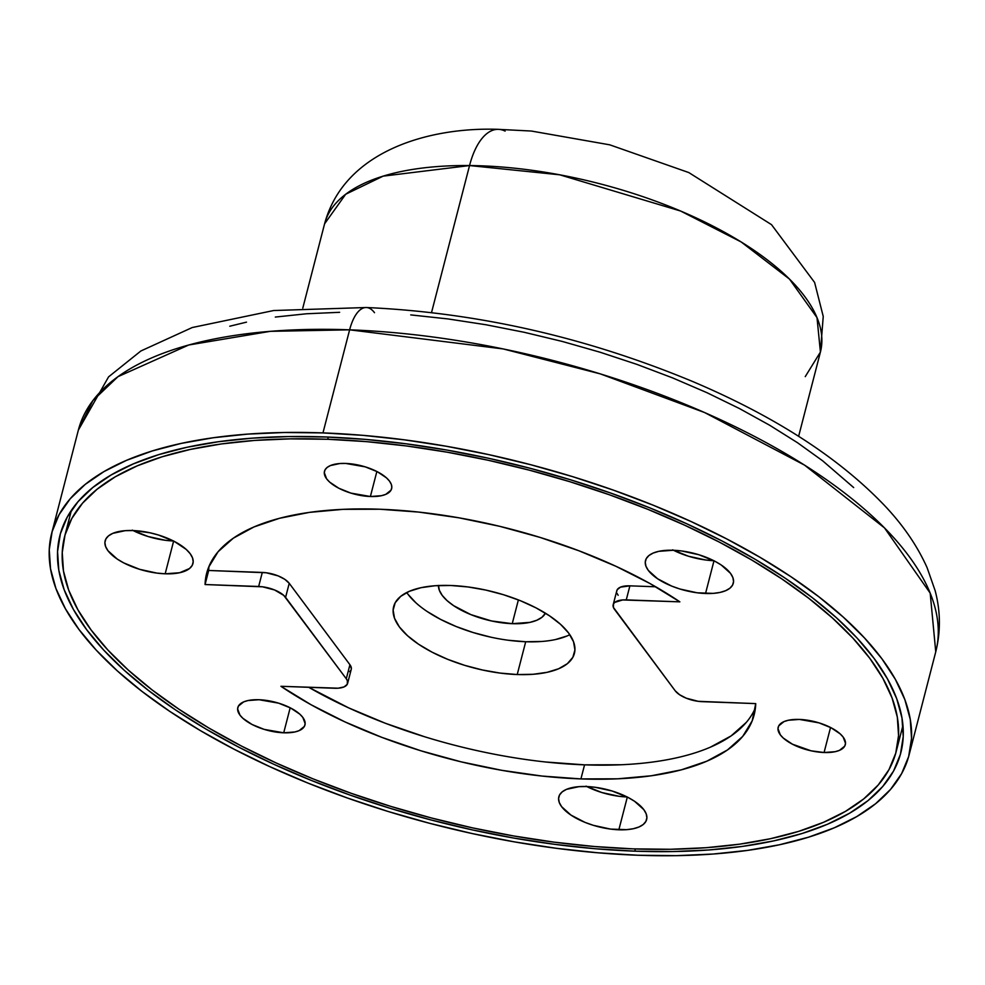 <?xml version="1.0" encoding="UTF-8"?>
<svg xmlns="http://www.w3.org/2000/svg" width="985" height="985" viewBox="0 0 985 985"><rect width="100%" height="100%" fill="white"/><g stroke="black" fill="none" stroke-linecap="round" stroke-linejoin="round"><path stroke-width="1.48" d="M616.708 591.468L617.176 589.769L620.427 587.159L629.895 585.841A21.338 8.976 -165.5 0 0 616.819 590.668L613.187 604.728A21.338 8.976 14.5 0 0 614.505 609.358L675.193 690.78A21.338 8.976 14.5 0 0 702.133 701.652L755.729 703.61L698.205 701.32L686.225 698.18L679.576 694.721L675.193 690.78L613.396 607.388L613.544 603.83L614.8 602.377L622.631 599.951L679.859 601.847L649.694 583.379L615.822 566.24L578.995 550.8L540.002 537.391L499.715 526.322L459.01 517.827L418.76 512.089L379.865 509.233L343.174 509.331L309.475 512.372L279.506 518.295L253.933 526.963L233.31 538.192L218.091 551.735L208.611 567.286L205.065 584.536L262.576 586.826L274.569 589.966L283.742 595.371L346.289 678.776L347.397 680.758L347.249 684.316L343.999 686.927L338.163 688.195L280.934 686.299L311.1 704.767L344.972 721.907L381.798 737.346L420.78 750.755L461.066 761.824L501.784 770.319L542.021 776.057L580.916 778.913L617.62 778.815L651.319 775.774L681.288 769.851L706.848 761.183L727.472 749.954L742.702 736.411L752.183 720.848L755.729 703.61A282.757 118.926 14.5 0 1 754.141 714.864A282.757 118.926 14.5 0 1 580.916 778.913L584.561 764.853A282.757 118.926 -165.5 0 0 755.446 707.71M824.076 752.515A34.672 14.59 14.5 0 1 778.175 727.287A34.672 14.59 14.5 0 1 799.414 719.432L788.32 720.257L784.023 721.586L778.753 725.834L777.978 728.58L780.305 734.822L783.309 738.073L792.457 744.204L811.098 750.816L824.076 752.515L835.169 751.69L839.466 750.361L844.736 746.113L845.512 743.355L843.185 737.125L840.18 733.874L831.032 727.743L818.966 722.855L799.414 719.432A34.672 14.59 14.5 0 1 845.315 744.66A34.672 14.59 14.5 0 1 824.076 752.515L830.54 727.484L824.076 752.515M370.385 496.514A34.672 14.59 14.5 0 1 324.484 471.298A34.672 14.59 14.5 0 1 345.723 463.442L339.837 463.529L330.344 465.585L327.106 467.469L325.062 469.833L324.287 472.591L326.614 478.833L329.63 482.084L338.766 488.215L350.845 493.091L370.385 496.514L381.478 495.689L385.775 494.359L391.045 490.124L391.821 487.366L391.304 484.325L389.494 481.123L386.489 477.873L377.353 471.741L365.275 466.865L345.723 463.442A34.672 14.59 14.5 0 1 391.624 488.659A34.672 14.59 14.5 0 1 370.385 496.514L376.861 471.495L370.385 496.514M283.717 732.803A34.672 14.59 14.5 0 1 237.816 707.587A34.672 14.59 14.5 0 1 259.055 699.732L247.961 700.544L243.664 701.874L238.395 706.122L237.619 708.88L239.946 715.122L242.95 718.373L252.086 724.504L264.165 729.38L283.717 732.803L294.81 731.978L299.108 730.648L304.377 726.413L305.153 723.655L302.826 717.412L299.809 714.162L290.673 708.03L278.595 703.155L259.055 699.732A34.672 14.59 14.5 0 1 304.956 724.948A34.672 14.59 14.5 0 1 283.717 732.803L290.181 707.784L283.717 732.803M133.11 530.558A45.347 19.072 -165.5 0 0 173.458 540.987M165.172 573.799A45.347 19.072 14.5 0 1 105.149 540.814A45.347 19.072 14.5 0 1 132.926 530.546L125.218 530.669L112.795 533.353L108.572 535.815L105.9 538.906L104.89 542.513L105.58 546.478L107.931 550.677L117.227 559.061L123.814 562.94L139.611 569.318L156.837 573.085L165.172 573.799L179.676 572.728L189.514 568.517L192.186 565.427L193.195 561.832L192.518 557.855L190.154 553.668L186.227 549.421L174.271 541.405L158.487 535.027L149.88 532.762L132.926 530.546A45.347 19.072 14.5 0 1 192.949 563.531A45.347 19.072 14.5 0 1 165.172 573.799L173.631 541.073L165.172 573.799M673.469 550.258A45.347 19.072 -165.5 0 0 713.817 560.699M705.531 593.499A45.347 19.072 14.5 0 1 645.507 560.527A45.347 19.072 14.5 0 1 673.284 550.258L658.78 551.329L653.166 553.065L648.93 555.528L646.271 558.618L645.249 562.213L645.938 566.19L648.29 570.377L657.598 578.774L671.733 586.112L679.97 589.03L697.195 592.798L713.238 593.376L720.035 592.428L725.649 590.692L729.873 588.23L732.544 585.139L733.554 581.544L732.877 577.567L730.525 573.381L721.217 564.984L714.63 561.105L698.845 554.727L681.62 550.96L673.284 550.258A45.347 19.072 14.5 0 1 733.308 583.231A45.347 19.072 14.5 0 1 705.531 593.499L713.99 560.785L705.531 593.499M586.801 786.547A45.347 19.072 -165.5 0 0 627.149 796.988M618.851 829.789A45.347 19.072 14.5 0 1 558.827 796.816A45.347 19.072 14.5 0 1 586.617 786.547L578.897 786.67L566.486 789.354L562.263 791.817L559.591 794.907L558.581 798.503L559.271 802.479L561.622 806.666L570.918 815.063L585.065 822.401L593.302 825.319L610.528 829.087L626.571 829.666L633.367 828.717L638.982 826.981L643.205 824.519L645.877 821.428L646.886 817.833L646.197 813.856L643.845 809.67L634.549 801.273L627.962 797.394L612.165 791.017L594.94 787.249L586.617 786.547A45.347 19.072 14.5 0 1 646.64 819.52A45.347 19.072 14.5 0 1 618.851 829.789L627.322 797.074L618.851 829.789M327.709 439.273A429.46 180.637 14.5 0 1 896.178 751.604A429.46 180.637 14.5 0 1 633.084 848.873L594.177 846.497L554.186 842.163L513.481 835.933L472.455 827.856L431.504 817.993L391.033 806.469L351.411 793.381L313.033 778.852L276.268 763.018L241.473 746.051L208.98 728.087L179.098 709.323L152.121 689.931L128.296 670.096L107.87 650.014L91.026 629.871L77.938 609.863L68.716 590.187L63.471 571.029L62.24 552.585L65.022 535.003L71.819 518.479L82.543 503.175L97.109 489.213L115.356 476.752L137.124 465.893L162.193 456.757L190.327 449.431L221.256 443.964L254.684 440.43L290.279 438.867L327.709 439.273L366.605 441.649L406.608 445.971L447.313 452.213L488.338 460.29L529.29 470.153L569.761 481.677L609.383 494.765L647.748 509.294L684.513 525.128L719.309 542.095L751.814 560.059L781.696 578.823L808.673 598.215L832.497 618.051L852.924 638.132L869.767 658.275L882.855 678.283L892.065 697.959L897.323 717.117L898.554 735.561L895.759 753.143L888.975 769.654L878.238 784.971L863.685 798.933L845.438 811.394L823.669 822.241L798.601 831.389L770.467 838.715L739.538 844.182L706.11 847.703L670.514 849.279L633.084 848.873A429.46 180.637 14.5 0 1 64.616 536.542A429.46 180.637 14.5 0 1 327.709 439.273L328.276 437.069L327.709 439.273M438.485 585.398L439.335 590.249L442.216 595.383L447.03 600.579L453.592 605.64L470.892 614.628L491.49 620.956L512.237 623.677L529.992 622.36L536.862 620.23L542.033 617.226L545.431 613.187A55.48 23.332 14.5 0 1 512.237 623.677L518.381 599.914L512.237 623.677A55.48 23.332 14.5 0 1 438.485 585.533M406.731 592.527A93.366 39.265 -165.5 0 0 525.707 641.74L517.223 674.54A93.366 39.265 14.5 0 1 393.643 606.637A93.366 39.265 14.5 0 1 450.834 585.496A93.366 39.265 14.5 0 1 574.415 653.387A93.366 39.265 14.5 0 1 517.223 674.54L525.707 641.74A93.366 39.265 -165.5 0 0 569.81 634.697M672.657 549.839L688.453 556.229L705.679 559.997L714.014 560.699M585.989 786.129L601.786 792.519L619.011 796.286L627.334 796.988M132.298 530.139L148.095 536.517L165.32 540.285L173.655 540.999M508.555 640.275L525.707 641.74L541.578 641.481M555.577 639.524L567.138 635.953M407.864 594.127L415.965 602.869M427.01 611.402L440.578 619.38L456.129 626.509L473.083 632.518L490.789 637.16M545.665 761.996L584.561 764.853A282.757 118.926 -165.5 0 1 308.736 687.308L348.604 707.846L385.43 723.298L424.424 736.694M347.606 683.418L351.239 669.357A21.338 8.976 -165.5 0 0 349.921 664.727L346.289 678.776L285.588 597.366L289.233 583.317A21.338 8.976 -165.5 0 0 262.293 572.433L258.661 586.481L205.065 584.536L208.697 570.475L266.221 572.765L278.201 575.905L284.85 579.365L289.233 583.317L349.921 664.727L346.289 678.776A21.338 8.976 14.5 0 1 347.606 683.418A21.338 8.976 14.5 0 1 334.531 688.256L280.934 686.299A282.757 118.926 14.5 0 0 580.916 778.913L584.561 764.853L621.252 764.754M710.493 747.122L731.116 735.906L746.334 722.362M618.137 595.309L617.029 593.339M629.895 585.841L655.69 586.777L629.895 585.841L626.263 599.89L629.895 585.841M208.98 566.375A282.757 118.926 -165.5 0 0 208.697 570.475L262.293 572.433L258.661 586.481A21.338 8.976 14.5 0 1 285.588 597.366L289.233 583.317L349.921 664.727L351.349 668.569M350.882 670.256L349.626 671.708M517.223 674.54L500.072 673.075L482.305 669.96L464.6 665.318L447.646 659.31L432.095 652.181L418.526 644.202L407.482 635.67L399.381 626.928L394.542 618.297L393.126 610.121L395.207 602.709L400.71 596.356L409.403 591.283L420.977 587.7L434.964 585.743L450.834 585.496L467.986 586.949L485.753 590.064L503.458 594.706L520.412 600.715L535.975 607.843L549.531 615.834L560.576 624.355L568.677 633.096L573.529 641.728L574.932 649.903L572.851 657.315L567.36 663.681L558.655 668.753L547.094 672.324L533.094 674.282L517.223 674.54M208.697 570.475L205.065 584.536A282.757 118.926 14.5 0 1 206.653 573.282A282.757 118.926 14.5 0 1 392.165 509.836A282.757 118.926 14.5 0 1 679.859 601.847L626.263 599.89A21.338 8.976 14.5 0 0 613.187 604.728M469.55 165.554L431.529 312.577L469.55 165.554L559.702 174.801L680.598 211.024L741.139 241.941L789.502 279.1L817.008 317.638L820.419 352.064A256.075 107.71 -165.5 0 0 718.779 229.148A256.075 107.71 -165.5 0 0 469.55 165.554A69.356 32.025 -89.5 0 1 497.807 129.343A69.356 32.025 90.5 0 0 469.55 165.554A256.075 107.71 -165.5 0 0 324.582 223.829L345.673 194.254L383.128 176.143L469.55 165.554M798.626 436.318L820.419 352.064L805.25 376.627M497.807 129.343A69.356 32.025 -89.5 0 1 505.096 131.103M634.783 851.163A434.262 182.656 14.5 0 1 59.962 535.347A434.262 182.656 14.5 0 1 325.998 436.983L288.149 436.577L252.16 438.165L218.362 441.736L187.088 447.252L158.634 454.664L133.283 463.91L111.28 474.881L92.824 487.489L78.098 501.599L67.251 517.076L60.38 533.784L57.561 551.551L58.804 570.216L64.123 589.584L73.432 609.481L86.68 629.711L103.708 650.075L124.356 670.391L148.452 690.448L175.724 710.062L205.939 729.035L238.801 747.184L273.99 764.348L311.161 780.354L349.971 795.043L390.023 808.279L430.962 819.939L472.369 829.899L513.85 838.075L555.011 844.379L595.457 848.762L634.783 851.163L672.632 851.569L708.634 849.981L742.431 846.411L773.705 840.894L802.159 833.482L827.511 824.236L849.513 813.265L867.97 800.657L882.695 786.547L893.543 771.07L900.401 754.362L903.233 736.583L901.977 717.93L896.67 698.562L887.35 678.665L874.114 658.436L857.085 638.058L836.425 617.755L812.342 597.698L785.057 578.084L754.842 559.111L721.98 540.962L686.804 523.798L649.62 507.792L610.823 493.103L570.758 479.855L529.832 468.207L488.425 458.234L446.944 450.071L405.783 443.767L365.337 439.384L325.998 436.983A434.262 182.656 14.5 0 1 900.819 752.799A434.262 182.656 14.5 0 1 634.783 851.163L635.362 848.947L634.783 851.163M349.626 329.827L503.212 348.936L600.308 373.881L704.607 412.543L804.56 465.129L884.493 527.898L930.185 593.13L935.75 651.848A442.794 186.239 -165.5 0 0 349.626 329.827L322.969 432.908A442.794 186.239 14.5 0 1 909.093 754.941A442.794 186.239 14.5 0 1 637.824 855.239A442.794 186.239 14.5 0 1 51.7 533.205A442.794 186.239 14.5 0 1 322.969 432.908L349.626 329.827A442.794 186.239 -165.5 0 0 78.357 430.113L92.861 400.636L117.978 376.664L188.751 344.996L270.321 331.329L349.626 329.827A42.675 17.952 -87.9 0 1 366.112 307.517A42.675 17.952 92.1 0 0 349.626 329.827M410.745 314.904L448.003 318.931L485.925 324.742L524.155 332.277L562.3 341.45L600.013 352.199L636.926 364.388L672.681 377.932L706.922 392.67L739.341 408.492L769.617 425.212L797.468 442.696L822.598 460.771L853.687 487.575M229.776 326.22L246.496 322.144M275.32 317.059L306.458 313.772L339.628 312.307M322.969 432.908L363.071 435.358L404.318 439.827L446.279 446.254L488.585 454.59L530.804 464.748L572.544 476.629L613.384 490.136L652.957 505.108L690.854 521.434L726.733 538.93L760.235 557.448L791.053 576.791L818.867 596.787L843.431 617.238L864.485 637.948L881.858 658.719L895.353 679.342L904.858 699.633L910.263 719.382L911.544 738.405L908.663 756.529L901.657 773.557L890.6 789.354L875.591 803.735L856.765 816.59L834.332 827.782L808.476 837.201L779.467 844.761L747.578 850.387L713.115 854.032L676.412 855.657L637.824 855.239L597.71 852.776L556.476 848.319L514.502 841.892L472.209 833.556L429.989 823.398L388.25 811.517L347.41 798.01L307.837 783.038L269.939 766.712L234.061 749.216L200.546 730.698L169.74 711.355L141.926 691.359L117.363 670.908L96.296 650.199L78.935 629.427L65.441 608.804L55.936 588.513L50.518 568.764L49.25 549.741L52.131 531.617L59.137 514.589L70.194 498.792L85.203 484.411L104.016 471.556L126.462 460.364L152.306 450.945L181.314 443.385L213.203 437.759L247.666 434.114L284.382 432.489L322.969 432.908M366.112 307.517A42.675 17.952 -87.9 0 1 374.497 312.688M896.178 751.604L902.962 725.379M64.628 536.48L71.4 510.316M302.789 308.096L324.582 223.829C344.553 149.72 431.208 126.942 498.078 129.343L531.383 131.042L609.764 144.832L688.811 172.572L771.514 224.654L814.607 282.449L823.238 316.444L820.419 352.064M909.093 754.941L935.75 651.848C940.786 631.557 940.589 611.156 935.134 590.631L927.156 567.803C917.651 546.54 903.861 526.199 885.774 506.807C840.07 458.505 775.7 416.741 692.664 381.515C585.841 337.141 477.072 312.479 366.358 307.517L273.621 310.534L192.223 327.537L140.855 350.992L108.572 376.873L78.357 430.113L51.7 533.205"/></g></svg>
